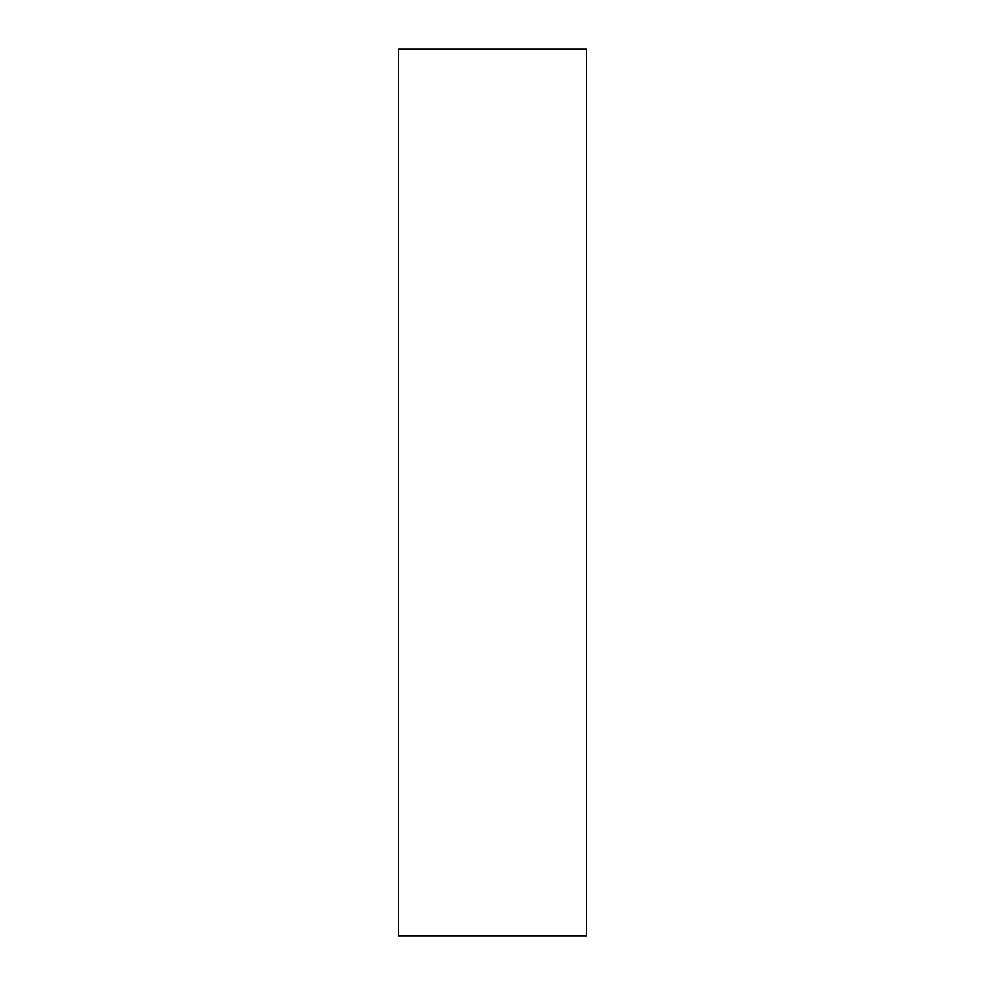 <?xml version="1.0" encoding="UTF-8"?>
<svg xmlns="http://www.w3.org/2000/svg" width="985" height="985" viewBox="0 0 985 985"><rect width="100%" height="100%" fill="white"/><g stroke="black" fill="none" stroke-linecap="round" stroke-linejoin="round"><path stroke-width="1.48" d="M586.691 49.25L398.309 49.25L398.309 935.75L586.691 935.75L586.691 49.25"/></g></svg>
